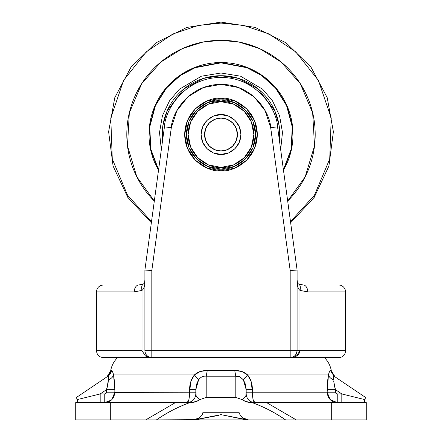 <?xml version="1.0" encoding="UTF-8"?>
<svg xmlns="http://www.w3.org/2000/svg" width="442" height="442" viewBox="0 0 442 442"><rect width="100%" height="100%" fill="white"/><g stroke="black" fill="none" stroke-linecap="round" stroke-linejoin="round"><path stroke-width="0.66" d="M209.381 122.904L205.817 128.235L204.569 134.523L205.817 140.81L209.381 146.142L214.713 149.7L221 150.954L221 154.413C215.182 155.208 201.381 149.241 201.11 134.523C201.381 119.799 215.182 113.832 221 114.633L221 118.091A16.431 16.431 0 0 1 237.431 134.523A16.431 16.431 0 0 1 221 150.954A16.431 16.431 0 0 0 237.431 134.523A16.431 16.431 0 0 0 221 118.091L214.713 119.34L209.381 122.904A16.431 16.431 0 0 0 221 150.954A16.431 16.431 0 0 1 204.569 134.523A16.431 16.431 0 0 1 221 118.091L221 114.633L228.613 116.147L235.067 120.456L239.376 126.909L240.89 134.523L239.376 142.131L235.067 148.584L228.613 152.899L221 154.413L213.387 152.899L206.933 148.584L202.624 142.131L201.11 134.523L202.624 126.909L206.933 120.456L213.387 116.147L221 114.633C226.818 113.832 240.619 119.799 240.89 134.523C240.619 149.241 226.818 155.208 221 154.413L221 150.954L227.287 149.7L232.619 146.142L236.183 140.81L237.431 134.523L236.183 128.235L232.619 122.904L227.287 119.34L221 118.091M221 169.115C231.116 170.502 255.117 160.126 255.592 134.523C255.117 108.92 231.116 98.538 221 99.931L221 101.66C230.613 100.34 253.415 110.196 253.863 134.523C253.415 158.844 230.613 168.706 221 167.385L221 169.115L207.762 166.479L196.541 158.982L189.043 147.761L186.408 134.523L189.043 121.285L196.541 110.064L207.762 102.566L221 99.931C231.116 98.538 255.117 108.92 255.592 134.523C255.117 160.126 231.116 170.502 221 169.115C210.884 170.502 186.883 160.126 186.408 134.523C186.883 108.92 210.884 98.538 221 99.931L234.238 102.566L245.459 110.064L252.957 121.285L255.592 134.523L252.957 147.761L245.459 158.982L234.238 166.479L221 169.115L221 167.385L233.575 164.883L244.238 157.761L251.36 147.098L253.863 134.523L251.36 121.948L244.238 111.285L233.575 104.163L221 101.66L208.425 104.163L197.762 111.285L190.64 121.948L188.137 134.523L190.64 147.098L197.762 157.761L208.425 164.883L221 167.385C211.387 168.706 188.585 158.844 188.137 134.523C188.585 110.196 211.387 100.34 221 101.66L221 99.931C210.884 98.538 186.883 108.92 186.408 134.523C186.883 160.126 210.884 170.502 221 169.115M221 98.201C231.625 96.743 256.824 107.638 257.321 134.523C256.824 161.407 231.625 172.303 221 170.844L207.099 168.076L195.32 160.203L187.447 148.424L184.679 134.523L187.447 120.622L195.32 108.837L207.099 100.964L221 98.201L234.901 100.964L246.68 108.837L254.553 120.622L257.321 134.523L254.553 148.424L246.68 160.203L234.901 168.076L221 170.844C210.375 172.303 185.176 161.407 184.679 134.523C185.176 107.638 210.375 96.743 221 98.201M301.411 284.996L303.223 284.996A6.917 4.514 90 0 1 307.737 291.913L345.528 291.913L307.737 291.913L299.996 290.394L299.996 350.716L345.528 350.716L345.528 291.913A6.917 6.917 0 0 0 338.611 284.996A6.917 6.917 0 0 1 345.528 291.913L345.528 350.716A6.917 6.917 0 0 1 338.611 357.633L103.389 357.633C99.19 357.224 96.881 354.915 96.472 350.716L142.004 350.716L142.004 290.394L134.263 291.913L96.472 291.913L134.263 291.913L142.004 290.394C144.114 288.714 145.081 285.223 144.899 279.913M143.512 283.946L138.777 284.996A6.917 4.514 90 0 0 134.263 291.913A6.917 4.514 -90 0 1 138.777 284.996L140.589 284.996M298.046 287.665L297.101 279.913C296.919 285.223 297.886 288.714 299.996 290.394L307.737 291.913A6.917 4.514 -90 0 0 303.223 284.996L338.611 284.996L303.223 284.996L298.488 283.946M294.505 356.119L296.339 353.871L297.101 350.716L151.816 350.716L151.816 357.633L103.389 357.633L151.816 357.633A6.917 6.917 0 0 1 144.899 350.716L144.899 270.051L164.446 126.804C165.104 109.351 184.988 77.488 221 77.444C257.012 77.488 276.896 109.351 277.554 126.804L297.101 270.051L297.101 350.733L297.101 270.051L290.184 270.521L270.697 127.738L265.15 110.721L253.984 96.732L238.614 87.56L221 84.367L203.386 87.56L188.016 96.732L176.85 110.721L171.303 127.738L151.816 270.521L151.816 350.716L290.184 350.716L290.184 270.521L290.184 350.716L297.101 350.716A6.917 6.917 0 0 1 290.184 357.633L338.611 357.633A6.917 6.917 0 0 0 345.528 350.716L299.996 350.716L296.505 356.059M294.576 356.059L292.278 357.307M291.223 357.556L290.25 357.633M291.493 357.512A6.917 6.917 0 0 0 292.875 357.092L294.936 355.744L293.538 356.766L290.184 357.633L291.239 357.556M294.378 356.219A6.917 6.917 0 0 0 295.687 354.909M296.554 353.407A6.917 6.917 0 0 0 297.101 350.777M292.416 357.467L290.184 357.633C294.355 357.197 296.659 354.887 297.101 350.716L299.996 350.716C299.223 355.125 295.952 357.429 290.184 357.633L290.184 350.716L290.184 357.633L293.543 356.766L290.184 357.633L151.816 357.633L149.197 357.396L145.495 356.059L142.004 350.716L96.472 350.716L96.472 291.913C96.881 287.714 99.19 285.405 103.389 284.996M292.289 357.307L293.112 356.981M151.755 357.633L150.711 357.545M149.567 357.258L148.506 356.793M146.921 355.606L148.462 356.766L151.81 357.633M290.184 270.521L297.101 270.051L277.554 126.804L270.697 127.738L290.184 270.521M270.697 127.738L277.554 126.804C276.896 109.351 257.012 77.488 221 77.444C184.988 77.488 165.104 109.351 164.446 126.804L171.303 127.738C171.877 112.401 189.353 84.405 221 84.367C252.647 84.405 270.123 112.401 270.697 127.738M150.705 357.545L151.816 357.633L151.816 350.716L144.899 350.716L144.993 351.843M145.225 352.821L146.053 354.545M148.07 356.534L148.639 356.865M171.303 127.738L164.446 126.804L144.899 270.051L151.816 270.521L171.303 127.738M144.899 350.716L151.816 350.716L151.816 270.521L144.899 270.051L144.899 350.716C145.341 354.887 147.645 357.197 151.816 357.633L146.584 356.611L148.667 357.291M142.004 350.716L142.004 290.394A6.917 3.834 -111.2 0 1 143.435 283.979M298.565 283.979A6.917 3.834 111.2 0 1 299.996 290.394L299.996 350.716L297.101 350.716M144.899 270.432L144.899 270.051M297.101 270.432L297.101 270.051M144.899 272.869L144.899 271.742M143.446 283.974A6.917 3.834 68.8 0 0 142.004 290.394M299.996 290.394A6.917 3.834 -68.8 0 0 298.554 283.974M297.101 272.333L297.101 273.41L297.101 272.333M200.243 371.473L194.375 374.932L200.359 371.435L207.259 370.578L234.741 370.578L241.636 371.435L247.625 374.932L328.439 374.932L329.494 371.435L330.439 370.578L331.384 371.098A24.216 24.216 0 0 0 324.422 357.633A24.216 24.216 0 0 1 331.384 371.098L330.439 370.578L329.494 371.435M218.558 415.436L194.458 419.845L221 414.646L221 412.276L221 414.646L245.763 419.756M220.829 414.707L196.237 419.756M246.531 419.801L221 414.646L247.542 419.845L221 414.646L195.469 419.801M77.621 419.9L75.715 419.9L75.715 402.607L75.715 419.9L247.669 419.9M199.58 417.745L193.497 419.9L366.285 419.9L366.285 402.607L366.285 419.9L364.517 419.9M76.494 397.413L77.057 399.645L76.494 397.413L107.959 376.192L76.494 397.413L77.052 399.634L100.179 393.955L106.555 389.656L106.555 392.225L106.014 393.463L104.754 393.955L100.179 393.955L106.555 389.656L107.859 384.562L108.467 379.822L108.561 376.899L107.959 376.192L108.561 376.893M78.223 399.347L93.665 395.557L78.223 399.347M111.732 370.529L110.616 371.098A24.216 24.216 0 0 1 117.578 357.633A24.216 24.216 0 0 0 110.616 371.098L111.561 370.578L112.506 371.435L113.561 374.932L194.375 374.932L113.561 374.932L112.506 371.435M243.382 400.485L250.001 402.607L366.285 402.607L266.598 402.607L296.267 419.9L331.693 419.9L331.693 402.607L331.693 419.9L366.285 419.9M334.141 384.579L335.445 389.656L341.821 393.955L335.445 389.656L335.445 392.225L335.986 393.463L337.246 393.955L341.821 393.955L364.943 399.645L365.506 397.413L334.041 376.192L365.031 397.093M76.19 419.9L110.307 419.9L110.307 402.607L110.307 419.9L145.733 419.9L175.402 402.607L75.715 402.607L191.999 402.607L198.624 400.485M188.9 399.568L187.176 402.607C192.414 402.087 195.298 399.209 195.823 393.955L195.823 389.656L196.093 395.579L196.889 397.12L199.867 399.634L206.199 397.413L235.801 397.413L235.801 376.192L206.199 376.192L206.199 397.413L235.801 397.413L242.133 399.634L245.111 397.12L245.907 395.579L246.177 389.656L245.575 384.562L243.387 379.822L240.078 376.899L235.801 376.192L235.801 397.413L242.144 399.629L245.818 401.734L249.868 402.601M202.281 414.508L202.801 412.74L239.199 412.74L202.801 412.74L201.729 415.491L198.414 418.519M250.001 402.607L252.067 402.607C263.045 406.419 274.217 412.182 285.587 419.9L248.503 419.9L242.42 417.751L240.266 415.48M331.384 371.098L330.439 370.578L334.041 376.192L330.439 370.578C329.809 370.374 329.146 371.821 328.439 374.932L327.478 381.849L328.439 374.932L247.625 374.932L241.641 371.435M327.152 389.595L327.478 381.86M106.898 376.904L110.605 371.103L111.561 370.578C112.191 370.374 112.854 371.821 113.561 374.932L114.848 389.656L113.561 374.932L114.522 381.844L114.848 389.656L114.522 381.849M194.458 374.855L194.375 374.932C197.789 371.849 202.082 370.396 207.259 370.578L234.741 370.578C239.895 370.374 244.194 371.821 247.625 374.932L251.255 381.844L252.376 392.225L327.152 392.225L328.439 374.932C329.157 371.849 329.826 370.396 330.439 370.578M107.207 387.358L106.555 389.656L114.848 389.656L114.848 392.408L189.624 392.225L190.74 381.86L194.375 374.932L198.613 379.822L196.425 384.579L195.823 389.656L189.624 389.656C189.557 384.087 191.143 379.181 194.375 374.932L198.613 379.822L195.823 389.656L189.624 389.656L189.624 392.225L195.823 392.225L106.555 392.225L106.555 389.656L108.467 379.822C108.749 377.076 108.577 375.86 107.959 376.192A8.647 8.52 56 0 0 111.561 370.578L107.959 376.192M252.376 392.225C252.553 398.612 253.371 402.071 254.824 402.607C249.586 402.087 246.702 399.209 246.177 393.955L246.177 389.656L252.376 389.656L252.376 392.225L246.177 392.225L327.152 392.225L330.113 399.568L337.246 402.607C331.213 402.087 327.848 398.623 327.152 392.225L327.152 389.656L335.445 389.656L334.793 387.341M254.824 402.607L253.1 399.562L252.509 395.568M111.892 399.562L114.848 392.225C114.163 398.612 110.793 402.071 104.754 402.607L111.301 400.126M244.564 378.23L244.785 377.877M248.503 419.9L246.404 419.646M243.586 418.519L240.271 415.491L239.199 412.74M195.602 419.646L156.413 419.9C167.783 412.182 178.955 406.419 189.933 402.607L191.999 402.607M364.462 402.607L364.28 401.734L365.506 397.413M76.112 402.607L77.168 402.607M364.832 402.607L365.888 402.607M266.598 402.607L252.067 402.607C263.985 406.9 275.156 412.668 285.587 419.9L296.267 419.9L266.598 402.607M175.402 402.607L145.733 419.9L156.413 419.9C166.844 412.668 178.016 406.9 189.933 402.607L175.402 402.607M296.267 419.9L290.83 419.9M156.413 419.9L151.158 419.9M333.483 378.44L333.439 376.899M333.605 380.921L335.445 389.656L335.445 392.225L337.246 393.955L341.821 393.955L364.948 399.634L364.236 402.369M348.44 395.579L354.711 397.12M333.533 379.822C330.776 378.639 329.08 377.004 328.439 374.932C329.08 377.004 330.776 378.639 333.533 379.822C333.274 377.081 333.445 375.871 334.041 376.192L333.843 376.098M192.132 402.601L196.187 401.728L199.867 399.634L206.199 397.413L206.199 376.192L205.69 376.12M200.033 378.258L198.613 379.822C200.629 377.081 203.154 375.871 206.199 376.192L207.259 370.578L206.199 376.192L235.801 376.192L234.741 370.578L235.801 376.192M77.764 402.369L77.72 401.734L77.543 402.607M108.517 378.446L108.467 379.822C111.224 378.639 112.92 377.004 113.561 374.932C112.92 377.004 111.224 378.639 108.467 379.822M100.179 393.955L100.179 402.607L100.179 393.955L104.754 393.955L104.754 402.607L104.754 393.955L106.555 392.225L114.848 392.225L114.848 389.656L106.555 389.656M77.72 401.734L77.052 399.634L93.665 395.557M335.445 389.656L327.152 389.656M335.445 392.225L327.152 392.225L335.445 392.225M337.246 393.955L337.246 402.607L337.246 393.955M341.821 393.955L341.821 402.607L341.821 393.955M246.177 389.656L243.387 379.822L247.625 374.932C250.846 379.148 252.426 384.054 252.376 389.656L246.177 389.656M247.625 374.932L243.387 379.822L239.614 376.672M187.176 402.607C188.629 402.087 189.447 398.623 189.624 392.225M283.482 170.28L291.344 149.844L292.626 127.257L286.974 105.71L275.896 87.947L261.852 75.245L247.144 67.444L221 62.532L221 62.863L246.945 67.725L261.553 75.444L275.51 88.008L286.56 105.588L292.256 126.942L291.101 149.379L283.41 169.734L291.101 149.379L292.256 126.942L286.56 105.588L275.51 88.008L261.553 75.444L246.945 67.725L221 62.863L221 73.002L201.408 76.206L179.286 89.306L169.485 100.892L162.441 115.671L159.512 132.495L161.347 149.545L159.512 132.495L162.441 115.671L169.485 100.892L179.286 89.306L201.408 76.206L221 73.002L221 75.715L203.558 78.361L183.706 89.057L167.148 110.903L162.905 125.412L162.534 140.832M279.466 140.832L279.095 125.412L274.852 110.903L258.294 89.057L238.442 78.361L221 75.715L221 73.002L240.592 76.206L262.714 89.306L272.515 100.892L279.559 115.671L282.488 132.495L280.653 149.545L282.488 132.495L279.559 115.671L272.515 100.892L262.714 89.306L240.592 76.206L221 73.002L221 62.532C230.547 62.532 239.73 64.355 248.548 68.007C257.371 71.665 265.156 76.864 271.907 83.615C278.659 90.367 283.858 98.152 287.51 106.97C291.168 115.793 292.991 124.975 292.991 134.523C292.991 144.07 291.168 153.252 287.51 162.07L283.488 170.297M154.313 201.055L136.81 176.772L127.484 145.816L129.329 112.859L141.716 83.654L160.882 62.007L182.347 48.62L202.911 42.078L221 40.321L221 23.083L198.491 25.382L172.833 34.028L146.324 51.802L123.6 80.378L110.776 118.102L112.279 158.982L127.55 195.231L151.507 221.635L127.55 195.231L112.279 158.982L110.776 118.102L123.6 80.378L146.324 51.802L172.833 34.028L198.491 25.382L221 23.083L221 22.1L221 23.083L243.509 25.382L269.167 34.028L295.676 51.802L318.4 80.378L331.224 118.102L329.721 158.982L314.45 195.231L290.493 221.635L314.45 195.231L329.721 158.982L331.224 118.102L318.4 80.378L295.676 51.802L269.167 34.028L243.509 25.382L221 23.083L221 40.321L239.089 42.078L259.653 48.62L281.118 62.007L300.284 83.654L312.671 112.859L314.516 145.816L305.19 176.772L287.687 201.055M287.609 201.127C296.438 192.298 303.245 182.11 308.03 170.568C312.809 159.032 315.196 147.015 315.196 134.523C315.196 122.031 312.809 110.014 308.03 98.472C303.245 86.936 296.438 76.748 287.609 67.913C278.775 59.079 268.587 52.278 257.045 47.493C245.509 42.714 233.492 40.321 221 40.321C208.508 40.321 196.491 42.714 184.955 47.493C173.413 52.278 163.225 59.079 154.391 67.913C145.562 76.748 138.755 86.936 133.97 98.472C129.191 110.014 126.804 122.031 126.804 134.523C126.804 147.015 129.191 159.032 133.97 170.568C138.755 182.11 145.562 192.298 154.391 201.127M158.512 170.297L154.49 162.07C150.833 153.252 149.009 144.07 149.009 134.523C149.009 124.975 150.833 115.793 154.49 106.97C158.142 98.152 163.341 90.367 170.093 83.615C176.844 76.864 184.629 71.665 193.452 68.007C202.27 64.355 211.453 62.532 221 62.532L194.856 67.444L180.148 75.245L166.104 87.947L155.026 105.71L149.374 127.257L150.656 149.844L158.518 170.28M158.59 169.734L150.899 149.379L149.744 126.942L155.44 105.588L166.49 88.008L180.447 75.444L195.055 67.725L221 62.863L195.055 67.725L180.447 75.444L166.49 88.008L155.44 105.588L149.744 126.942L150.899 149.379L158.59 169.734M279.471 140.86L279.803 134.523C279.803 126.721 278.311 119.224 275.327 112.019C272.344 104.815 268.095 98.455 262.581 92.942C257.067 87.428 250.708 83.179 243.503 80.195C236.299 77.206 228.796 75.715 221 75.715C213.204 75.715 205.701 77.206 198.497 80.195C191.292 83.179 184.933 87.428 179.419 92.942C173.905 98.455 169.656 104.815 166.673 112.019C163.689 119.224 162.197 126.721 162.197 134.523L162.529 140.86M148.965 357.02L151.816 357.633M149.501 357.235L150.589 357.528M143.523 283.941C145.258 282.013 144.081 286.184 144.899 279.963M138.777 284.996L140.075 284.897M140.396 284.847L141.346 284.648M144.899 280.084L144.783 282.189M144.457 283.421L143.656 283.886M297.543 283.421L297.217 282.189M297.101 279.963C297.88 285.775 296.797 282.322 298.477 283.941M331.395 371.103L335.102 376.904M151.352 222.768L127.804 197.392L113.091 166.054L108.616 131.722L114.793 97.654L131.047 67.09L155.833 42.913L186.795 27.432L221 22.1L255.205 27.432L286.167 42.913L310.953 67.09L327.207 97.654L333.384 131.722L328.909 166.054L314.196 197.392L290.648 222.768"/></g></svg>
